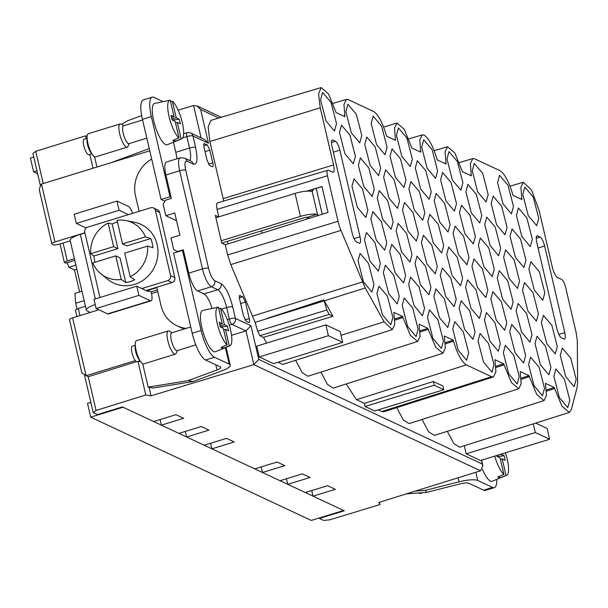 <?xml version="1.0" encoding="UTF-8"?>
<svg xmlns="http://www.w3.org/2000/svg" width="608" height="608" viewBox="0 0 608 608"><rect width="100%" height="100%" fill="white"/><g stroke="black" fill="none" stroke-linecap="round" stroke-linejoin="round"><path stroke-width="0.91" d="M84.915 232.75L54.971 241.954A4.856 1.14 166.9 0 0 51.832 243.8A4.856 1.14 166.9 0 0 52.106 244.074L54.325 245.115L58.839 244.348L70.254 240.89M74.396 258.704L67.275 260.931L63.11 243.056M74.776 260.346L65.778 263.112L64.357 262.443L67.275 260.931M306.326 191.193L321.997 186.565L328.016 212.435L225.287 244.75L221.776 243.101L215.323 215.384L218.584 216.912M76.942 316.525L75.415 309.981L78.333 308.461L85.454 306.234M81.936 373.168L69.494 319.702A4.856 1.14 -13.1 0 1 72.626 317.847L98.861 309.791M151.514 293.603L157.791 291.68M135.295 360.612L86.1 375.729L72.626 317.847M136.534 361.684L88.213 376.717L82.164 373.251M140.638 361.684L138.328 361.304M231.526 335.297L246.004 330.896L250.937 325.698L235.387 318.417L232.712 306.918A4.856 1.14 166.9 0 0 226.655 307.542L229.33 319.04L227.362 319.648M221.502 309.13L226.655 307.542A16.196 4.492 -107.1 0 0 217.763 289.72A4.856 4.53 -64.9 0 0 221.152 283.746L214.768 280.759A4.856 4.53 115.1 0 1 211.379 286.733L217.763 289.72L204.007 293.945A16.196 4.492 -107.1 0 1 212.025 308.484M204.007 293.945L197.623 290.958A16.196 4.492 -107.1 0 1 188.731 273.136L183.289 249.751L177.346 251.583L177.87 251.826M197.623 290.958L211.379 286.733A16.196 4.492 -107.1 0 1 202.487 268.903L179.656 170.78L165.9 175.005L171.342 198.39L165.391 200.214L163.134 204.197L165.809 215.696L174.732 212.952L179.9 235.19L170.977 237.926L173.66 249.424L177.346 251.583M176.533 220.719L165.809 215.696M165.9 175.005A16.196 4.492 -107.1 0 1 166.463 162.017L180.219 157.791A16.196 4.492 -107.1 0 0 179.656 170.78A4.856 1.14 -13.1 0 1 185.714 170.156C184.414 163.742 184.824 160.74 186.937 161.166A4.856 4.53 -64.9 0 0 184.536 158.141L180.219 157.791M182.75 137.849L186.869 136.587L189.544 148.086L175.796 152.312A16.196 4.492 -107.1 0 1 176.822 158.84M175.796 152.312L173.44 142.211M39.702 190.79C39.072 189.491 39.664 187.249 41.496 184.072L149.758 150.799M40.508 185.995L32.938 153.474L35.758 151.331L43.252 183.532M64.357 262.443L60.055 243.975M39.406 190.388L51.832 243.8M307.2 218.979L306.797 217.261M261.508 230.842L262.056 233.183M228.068 243.876L227.468 241.3M218.796 216.851L217.064 209.426C216.144 204.843 216.433 202.7 217.945 203.004M333.214 172.284L328.214 170.172C326.899 169.913 326.648 171.775 327.454 175.765L338.04 221.282A16.766 4.651 -107.1 0 0 340.959 230.386L230.759 264.609L227.658 254.942L225.287 244.75M466.176 453.819L535.329 432.562L549.617 439.257L480.464 460.507L466.176 453.819L464.299 445.755M244.994 319.914L249.272 318.653C249.827 321.404 249.652 322.688 248.748 322.506L246.179 321.305L243.512 315.955L239.643 299.356C239.088 296.605 239.263 295.321 240.175 295.503L239.81 295.458M239.37 297.76L242.744 296.704L239.537 295.701M242.744 296.704L245.412 302.047L249.272 318.653M208.514 164.168L212.792 162.906C213.347 165.65 213.172 166.934 212.268 166.759L209.692 165.551L207.032 160.208L204.06 147.432C203.498 144.689 203.68 143.404 204.584 143.587L204.22 143.541M203.779 145.844L207.153 144.788L203.954 143.784M207.153 144.788L209.821 150.13L212.792 162.906M459.663 447.23L453.834 443.559L447.306 431.292M521.238 379.324L529.325 376.664L536.712 394.402L544.008 400.611L434.279 435.427L428.556 431.726L422.028 419.459M495.961 367.49L504.047 364.83L511.434 382.569L518.73 388.778L409.002 423.594L403.279 419.9L396.75 407.626M445.406 343.824L453.492 341.164C457.421 354 461.692 361.912 466.306 364.891L491.583 376.724L493.453 376.945L383.724 411.768L381.771 411.532L378.222 409.868M365.066 406.486L434.211 385.236L443.794 389.72L374.642 410.97L365.066 406.486L364.344 403.378L356.493 399.699L346.195 383.967M420.128 331.991L428.214 329.331L435.602 347.069L442.898 353.278L333.161 388.102L327.446 384.4L320.918 372.134M394.85 320.158L402.937 317.498L410.324 335.236L417.62 341.445L307.884 376.268L302.168 372.567L295.64 360.301M340.959 230.386L365.264 287.979L384.119 321.822L392.342 329.612L282.606 364.435L278.145 362.224M266.661 343.079L263.492 337.379L259.92 335.707L257.701 331.254L255.117 322.346L230.759 264.609M332.553 172.201C334.256 172.543 334.59 170.126 333.541 164.95L223.159 198.611L223.6 201.073M223.159 198.611L209.866 141.497L208.134 127.019L210.801 120.392L321.146 87.567L318.584 93.928L320.249 107.836L209.866 141.497M273.532 363.637L259.244 356.949L256.728 346.127L325.873 324.877L340.161 331.565L342.684 342.388L273.532 363.637M79.99 315.59L78.333 308.461M480.54 470.79L253.794 364.648L258.78 359.427L482.334 464.071L482.904 465.66L480.601 470.774L378.814 502.451L379.954 504.579L329.711 519.825L323.616 520.433L319.382 518.449L344.295 510.796L313.029 496.158L335.335 489.303L327.613 485.693L305.307 492.548L287.751 484.325L310.057 477.47L302.336 473.86L280.03 480.715L262.474 472.492L284.78 465.637L277.058 462.027L254.752 468.882L211.911 448.826L234.217 441.97L226.503 438.36L204.197 445.216L186.633 436.992L208.939 430.137L201.225 426.527L178.919 433.382L161.356 425.159L183.662 418.304L175.948 414.694L153.642 421.549L122.375 406.912L97.47 414.572L93.237 412.589L84.436 374.748M137.986 361.403L145.798 394.972L96.056 410.453L88.213 376.717M149.059 387.288L151.05 395.831L145.798 394.972M253.794 364.648L151.05 395.831M204.714 139.574L208.476 143.237L200.625 109.508L197 105.906L193.557 105.511L201.088 137.879M178.152 110.185L193.557 105.511M87.164 136.124L85.5 135.85L86.138 138.609M89.817 154.417L93.032 168.234M85.5 135.85L35.758 151.331M332.302 139.984L332.895 140.06C331.383 139.756 331.094 141.9 332.021 146.482L352.176 233.107C353.423 237.842 354.905 240.806 356.622 242.022L359.153 243.2C360.658 243.504 360.954 241.368 360.027 236.786L339.872 150.153C338.626 145.426 337.144 142.454 335.426 141.238L331.474 142.454M161.356 425.159L160.056 419.581M311.729 490.572L313.029 496.158M286.452 478.739L287.751 484.325M261.174 466.906L262.474 472.492M211.911 448.826L210.619 443.247M186.633 436.992L185.334 431.414M546.516 391.157L554.602 388.497L561.99 406.235L569.286 412.444L571.368 409.473L577.159 387.174L577.6 382.713L577.319 341.027L576.194 332.766L565.6 287.242C564.52 283.123 563.228 280.539 561.731 279.482L557.392 277.453C555.446 276.085 553.774 272.734 552.376 267.391L539.083 210.277L531.506 189.939L523.374 182.233L520.904 187.264L521.884 199.5L512.977 195.328L512.749 194.355C508.82 181.518 504.549 173.614 499.936 170.628L474.658 158.802L472.819 158.566L470.349 163.598L471.329 175.834L462.422 171.661L454.83 152.996L447.541 146.733L445.071 151.764L446.044 164L437.137 159.828L436.916 158.855C432.987 146.019 428.716 138.115 424.103 135.136L422.264 134.9L419.794 139.931L420.766 152.167L411.859 147.995L404.274 129.329L396.986 123.067L394.516 128.098L395.489 140.334L386.582 136.162L386.361 135.189C382.432 122.352 378.161 114.448 373.54 111.469L348.262 99.636L346.431 99.4L343.961 104.432L344.934 116.668L336.026 112.495L328.442 93.83L321.153 87.567M333.541 164.95L320.249 107.836M328.214 170.172L217.352 202.928M392.342 329.612L394.782 324.558L393.802 312.36L402.709 316.532L402.937 317.498M417.62 341.445L420.06 336.384L419.079 324.193L427.986 328.366L428.214 329.331M442.898 353.278L445.337 348.217L444.357 336.026L453.264 340.191L453.492 341.164M493.453 376.945L495.892 371.891L494.912 359.693L503.819 363.858L504.047 364.83M518.73 388.778L521.17 383.716L520.19 371.526L529.097 375.691L529.325 376.664M544.008 400.611L546.448 395.55L545.467 383.359L554.374 387.524L554.602 388.497M359.153 243.2L359.746 243.276M331.854 140.38L332.895 140.06L335.426 141.238M536.606 236.223L537.647 235.904C536.134 235.6 535.846 237.743 536.773 242.326L556.928 328.951C558.174 333.686 559.656 336.657 561.374 337.866L564.498 339.12M563.905 339.051C565.41 339.355 565.706 337.212 564.779 332.629L544.624 245.997C543.377 241.27 541.895 238.298 540.178 237.09L536.226 238.298M540.178 237.09L537.054 235.836M424.536 308.279L419.079 287.098L410.613 277.096L408.614 284.491L414.033 305.588L422.476 315.689L424.536 308.279M513.16 301.948L507.71 280.767L499.244 270.758L497.238 278.152L502.656 299.25L511.108 309.358L513.16 301.948M532.038 334.696L526.589 313.515L518.122 303.506L516.124 310.901L521.535 331.998L529.986 342.106L532.038 334.696M519.551 281.033L514.102 259.852L505.636 249.842L503.637 257.237L509.048 278.335L517.499 288.443L519.551 281.033M507.064 227.369L501.615 206.188L493.149 196.179L491.15 203.574L496.561 224.671L505.012 234.779L507.064 227.369M519.255 376.527L513.798 355.346L505.332 345.336L503.333 352.731L508.744 373.829L517.195 383.937L519.255 376.527M506.76 322.863L501.311 301.682L492.845 291.673L490.846 299.068L496.257 320.165L504.708 330.273L506.76 322.863M494.274 269.2L488.824 248.018L480.358 238.009L478.359 245.404L483.77 266.502L492.222 276.61L494.274 269.2M481.787 215.536L476.338 194.355L467.871 184.346L465.872 191.74L471.284 212.838L479.735 222.946L481.787 215.536M493.977 364.694L488.52 343.512L480.054 333.503L478.055 340.906L483.466 362.003L491.918 372.104L493.977 364.694M481.483 311.03L476.034 289.849L467.567 279.84L465.568 287.234L470.98 308.332L479.431 318.44L481.483 311.03M468.996 257.366L463.547 236.185L455.08 226.176L453.082 233.571L458.493 254.668L466.944 264.776L468.996 257.366M456.509 203.703L451.06 182.522L442.594 172.512L440.595 179.907L446.006 201.005L454.457 211.113L456.509 203.703M468.692 352.86L463.243 331.679L454.776 321.67L452.778 329.072L458.189 350.17L466.64 360.27L468.692 352.86M456.205 299.197L450.756 278.016L442.29 268.006L440.291 275.409L445.702 296.506L454.153 306.607L456.205 299.197M443.718 245.533L438.269 224.352L429.803 214.343L427.804 221.738L433.215 242.835L441.666 252.943L443.718 245.533M431.232 191.87L425.782 170.688L417.316 160.679L415.31 168.074L420.728 189.172L429.18 199.28L431.232 191.87M443.414 341.027L437.965 319.846L429.499 309.844L427.5 317.239L432.911 338.337L441.362 348.437L443.414 341.027M430.928 287.364L425.478 266.182L417.012 256.173L415.013 263.576L420.424 284.673L428.876 294.774L430.928 287.364M418.441 233.7L412.992 212.519L404.525 202.51L402.526 209.912L407.938 231.01L416.389 241.11L418.441 233.7M405.954 180.036L400.505 158.855L392.038 148.846L390.032 156.241L395.451 177.338L403.902 187.446L405.954 180.036M418.137 329.194L412.688 308.013L404.221 298.011L402.222 305.406L407.634 326.504L416.085 336.612L418.137 329.194M405.65 275.53L400.201 254.349L391.734 244.348L389.736 251.742L395.147 272.84L403.598 282.94L405.65 275.53M393.163 221.867L387.714 200.686L379.248 190.676L377.241 198.079L382.66 219.176L391.111 229.277L393.163 221.867M380.676 168.203L375.227 147.022L366.761 137.013L364.754 144.415L370.173 165.513L378.624 175.613L380.676 168.203M392.859 317.361L387.41 296.18L378.944 286.178L376.945 293.573L382.356 314.67L390.807 324.778L392.859 317.361M380.372 263.697L374.923 242.516L366.457 232.514L364.458 239.909L369.869 261.007L378.32 271.115L380.372 263.697M367.886 210.034L362.436 188.852L353.97 178.851L351.964 186.246L357.382 207.343L365.834 217.444L367.886 210.034M355.399 156.37L349.942 135.189L341.483 125.18L339.477 132.582L344.896 153.68L353.347 163.78L355.399 156.37M550.924 367.445L545.475 346.264L537.008 336.254L535.01 343.649L540.421 364.747L548.872 374.855L550.924 367.445M538.437 313.781L532.988 292.6L524.522 282.591L522.515 289.986L527.934 311.083L536.385 321.191L538.437 313.781M525.95 260.118L520.494 238.936L512.027 228.927L510.028 236.322L515.447 257.42L523.891 267.528L525.95 260.118M513.464 206.454L508.007 185.273L499.54 175.264L497.542 182.658L502.953 203.756L511.404 213.864L513.464 206.454M525.646 355.612L520.197 334.43L511.731 324.421L509.724 331.816L515.143 352.914L523.594 363.022L525.646 355.612M358.363 165.33L363.774 186.428L372.225 196.528L374.277 189.118L368.828 167.937L360.362 157.928L358.363 165.33M544.532 388.36L539.076 367.179L530.609 357.17L528.61 364.564L534.022 385.662L542.473 395.77L544.532 388.36M500.673 248.284L495.216 227.103L486.75 217.094L484.751 224.489L490.162 245.586L498.613 255.694L500.673 248.284M532.342 239.202L526.893 218.021L518.426 208.012L516.428 215.407L521.839 236.504L530.29 246.612L532.342 239.202M544.829 292.866L539.38 271.685L530.913 261.676L528.914 269.07L534.326 290.168L542.777 300.276L544.829 292.866M557.323 346.53L551.866 325.348L543.4 315.339L541.401 322.734L546.812 343.832L555.264 353.94L557.323 346.53M569.81 400.193L564.353 379.012L555.887 369.003L553.888 376.398L559.299 397.495L567.75 407.603L569.81 400.193M462.908 182.788L457.452 161.606L448.985 151.597L446.986 158.992L452.398 180.09L460.849 190.198L462.908 182.788M475.091 331.945L469.642 310.764L461.176 300.755L459.169 308.157L464.588 329.255L473.039 339.355L475.091 331.945M462.604 278.282L457.148 257.1L448.681 247.091L446.682 254.486L452.101 275.584L460.545 285.692L462.604 278.282M450.118 224.618L444.661 203.437L436.194 193.428L434.196 200.822L439.607 221.92L448.058 232.028L450.118 224.618M437.623 170.954L432.174 149.773L423.708 139.764L421.709 147.159L427.12 168.256L435.571 178.364L437.623 170.954M449.814 320.112L444.364 298.931L435.898 288.922L433.892 296.324L439.31 317.422L447.762 327.522L449.814 320.112M437.327 266.448L431.87 245.267L423.404 235.258L421.405 242.66L426.816 263.758L435.267 273.858L437.327 266.448M424.84 212.785L419.383 191.604L410.917 181.594L408.918 188.989L414.329 210.087L422.78 220.195L424.84 212.785M412.346 159.121L406.896 137.94L398.43 127.931L396.431 135.326L401.842 156.423L410.294 166.531L412.346 159.121M345.876 111.667L351.287 132.764L359.738 142.865L361.79 135.455L356.341 114.274L347.875 104.264L345.876 111.667M560.287 355.482L565.698 376.58L574.15 386.688L576.202 379.278L570.752 358.097L562.286 348.088L560.287 355.482M522.819 194.492L528.23 215.589L536.682 225.697L538.741 218.287L533.284 197.098L524.818 187.097L522.819 194.492M358.059 260.824L363.47 281.922L371.921 292.03L373.981 284.612L368.524 263.431L360.058 253.43L358.059 260.824M320.598 99.834L326.01 120.931L334.461 131.032L336.513 123.622L331.064 102.44L322.597 92.431L320.598 99.834M412.049 254.615L406.592 233.434L398.126 223.425L396.127 230.827L401.538 251.925L409.99 262.025L412.049 254.615M399.555 200.952L394.106 179.77L385.639 169.761L383.64 177.164L389.052 198.261L397.503 208.362L399.555 200.952M387.068 147.288L381.619 126.107L373.152 116.098L371.154 123.492L376.565 144.59L385.016 154.698L387.068 147.288M399.258 296.446L393.802 275.264L385.335 265.263L383.336 272.658L388.755 293.755L397.199 303.863L399.258 296.446M386.772 242.782L381.315 221.601L372.848 211.599L370.85 218.994L376.261 240.092L384.712 250.192L386.772 242.782M459.473 212.656L464.884 233.753L473.336 243.861L475.395 236.451L469.938 215.27L461.472 205.261L459.473 212.656M471.96 266.319L477.379 287.417L485.822 297.525L487.882 290.115L482.425 268.934L473.959 258.924L471.96 266.319M484.447 319.983L489.866 341.08L498.317 351.188L500.369 343.778L494.92 322.597L486.453 312.588L484.447 319.983M472.264 170.825L477.675 191.923L486.126 202.031L488.186 194.621L482.729 173.44L474.263 163.43L472.264 170.825M535.701 423.1L547.094 428.435L549.617 439.257M535.329 432.562L533.3 423.86M344.713 115.695L343.558 116.022M263.492 337.379L332.986 316.289L329.065 314.458L326.846 310.004L324.193 300.892L255.117 322.346M266.38 318.653L323.859 299.888A23.628 6.551 -107.1 0 0 324.353 300.8L332.986 316.289M394.774 318.972L402.709 316.532M420.052 330.805L427.986 328.366M445.33 342.638L453.264 340.191M443.794 389.72L442.928 385.989L433.344 381.505L364.344 403.378M434.211 385.236L433.344 381.505M495.885 366.305L503.819 363.858M521.162 378.138L529.097 375.691M546.44 389.971L554.374 387.524M521.656 198.527L520.501 198.854M471.101 174.861L469.946 175.188M445.824 163.028L444.668 163.354M420.546 151.194L419.391 151.521M395.268 139.361L394.113 139.688M259.244 356.949L328.388 335.7L325.873 324.877M328.388 335.7L342.684 342.388M93.237 412.589L96.056 410.453M319.268 517.97L319.382 518.449M324.193 300.892L323.859 299.888M379.415 502.269L379.954 504.579M494.312 487.631L485.389 490.375A24.29 6.734 -107.1 0 1 483.611 490.154L468.844 483.246A8.094 1.892 -13.1 0 0 460.332 483.839L426.717 492.351L425.425 490.322L459.032 481.817A17.814 4.172 -13.1 0 1 477.766 480.502L492.533 487.411A24.29 6.734 -107.1 0 0 494.312 487.631A24.29 6.734 -107.1 0 0 496.774 479.378M459.587 447.252A17.814 4.172 166.9 0 0 459.572 447.26L569.172 412.482M415.264 491.112L425.425 490.322M406.182 493.939L426.717 492.351M418.897 492.951A12.145 3.367 72.9 0 0 420.379 493.438L422.978 492.64M505.423 452.838A20.186 5.601 -107.1 0 1 508.539 467.97A20.186 5.601 -107.1 0 1 506.646 475.327L492.199 481.255A21.599 5.989 -107.1 0 1 482.471 469.3M506.646 475.327A20.186 5.601 -107.1 0 1 506.038 475.448L499.852 477.964A20.786 5.768 -107.1 0 1 497.724 476.968L503.91 474.453A20.186 5.601 -107.1 0 1 494.752 456.114M506.038 475.448L502.185 458.88L505.24 460.317L504.169 455.711L501.083 454.168M503.91 474.453L500.05 457.885L496.994 456.448L496.766 455.498M502.185 458.88L500.414 459.428M497.314 456.6L504.169 455.711M499.852 477.964L499.457 476.262M501.114 454.282L496.797 455.605M184.46 328.913A32.384 30.18 115.1 0 1 180.249 327.34L177.05 325.842A32.384 30.18 115.1 0 1 161.044 305.657L156.849 287.637L147.926 290.381L151.118 291.878L157.388 289.948M186.23 328.366A32.384 30.18 115.1 0 1 177.05 325.842M151.118 291.878L151.384 293.026A9.713 2.69 72.9 0 1 151.05 300.816A9.713 2.69 72.9 0 1 150.336 300.732L138.898 295.374L96.14 308.514L107.586 313.872L150.336 300.732M147.926 290.381L148.192 291.528L136.754 286.178L138.898 295.374M96.14 308.514L93.997 299.318L136.754 286.178M151.05 300.816L108.3 313.956A9.713 2.69 -107.1 0 1 107.586 313.872M96.072 308.21A6.072 1.421 -13.1 0 1 95.821 307.922A6.072 1.421 -13.1 0 1 95.92 307.557M90.28 312.428L87.24 311A15.785 3.694 -13.1 0 1 86.359 310.126A15.785 3.694 -13.1 0 1 95.22 304.547M84.953 232.932L80.317 234.354A15.785 3.694 166.9 0 0 70.125 240.365L86.359 310.126M86.123 228L76.342 223.417L74.199 214.221L116.949 201.081L128.394 206.439A9.713 2.69 72.9 0 1 132.605 213.34M76.342 223.417L119.092 210.277L128.394 214.632M116.949 201.081L119.092 210.277M139.095 211.348L135.531 196.027A32.384 30.18 115.1 0 1 151.673 159.038M309.29 218.325A8.094 2.242 -107.1 0 0 308.704 217.626L307.496 217.223A4.051 0.95 166.9 0 0 303.605 217.9L221.76 243.056M142.713 363.766L148.147 387.121L188.1 380.654L217.018 369.945A8.094 1.892 -13.1 0 0 220.772 367.361A8.094 1.892 -13.1 0 0 220.316 366.905L205.55 359.997A24.29 6.734 -107.1 0 1 192.219 333.26L173.576 253.148L182.499 250.405L183.563 250.899M171.076 197.235L170.004 196.741L161.09 199.485L164.814 201.225M142.447 119.373L151.362 116.63A24.29 6.734 -107.1 0 1 152.213 97.151L143.29 99.887A24.29 6.734 -107.1 0 0 142.447 119.373L161.09 199.485M316.198 188.396A2.432 0.676 72.9 0 1 316.297 188.769L322.225 214.259M205.55 359.997L214.472 357.253A24.29 6.734 -107.1 0 1 201.142 330.516L182.499 250.405M214.472 357.253L229.239 364.162A17.814 4.172 166.9 0 1 230.234 365.157L226.092 347.358M188.1 380.654L193.055 381.55L221.973 370.842A17.814 4.172 166.9 0 0 230.234 365.157M152.213 97.151A24.29 6.734 -107.1 0 1 153.999 97.364L163.142 101.642M151.362 116.63L170.004 196.741M149.234 148.565L111.165 162.663M141.656 115.566L127.619 120.764L121.562 124.389M148.147 387.121L153.102 388.018L193.055 381.55M94.544 156.78L96.93 167.04M313.363 189.24L312.71 190.798A8.094 2.242 72.9 0 1 312.162 191.398L311.425 191.376A13.764 3.222 166.9 0 0 295.055 193.412L215.87 217.748M312.162 191.398L317.627 214.882L316.776 214.373A13.764 3.222 166.9 0 0 300.413 216.41L221.228 240.745M317.627 214.882A8.094 2.242 -107.1 0 1 318.174 215.528M141.816 288.549L167.747 280.577A4.051 3.77 115.1 0 0 170.574 275.599L174.83 277.598A4.051 3.77 115.1 0 1 172.003 282.568L146.08 290.54M99.978 297.479A4.051 3.77 115.1 0 1 99.932 297.312L84.77 232.15A4.051 3.77 115.1 0 1 87.598 227.172L150.799 207.746A4.051 3.77 -64.9 0 1 153.406 207.913L157.662 209.904A4.051 3.77 -64.9 0 1 159.661 212.435L174.83 277.598M170.574 275.599L155.405 210.436A4.051 3.77 -64.9 0 0 153.406 207.913M125.902 220.567A30.187 28.128 115.1 0 1 145.449 236.877L122.55 243.922L117.055 220.301A30.187 28.128 115.1 0 1 125.902 220.567L134.642 222.3A32.384 30.18 115.1 0 1 156.925 260.429A32.384 30.18 115.1 0 1 107.89 279.46L100.958 273.851A30.187 28.128 115.1 0 1 92.864 262.899L115.763 255.862L121.258 279.475A30.187 28.128 115.1 0 1 100.958 273.851M108.133 223.045A30.187 28.128 115.1 0 0 91.633 243.664A30.187 28.128 115.1 0 0 90.721 253.703L113.628 246.658L108.133 223.045L112.138 223.957A31.32 29.184 115.1 0 1 117.435 221.958M130.18 276.731A30.187 28.128 115.1 0 0 146.68 256.12A30.187 28.128 115.1 0 0 147.592 246.08L124.686 253.118L130.18 276.731L134.695 279.809A31.32 29.184 115.1 0 1 125.772 282.553L121.258 279.475M145.449 236.877L150.761 238.549A31.32 29.184 115.1 0 1 152.904 247.745L147.592 246.08M95.038 262.23A31.32 29.184 115.1 0 1 93.928 256.014L117.884 248.657L113.628 246.658M90.721 253.703L93.928 256.014M122.55 243.922L126.806 245.913L150.761 238.549M112.138 223.957L117.884 248.657M115.763 255.862L120.027 257.853L125.772 282.553M91.816 153.801L88.844 154.713A8.094 2.242 -107.1 0 1 85.454 150.685A8.094 2.242 -107.1 0 1 83.273 142.211A8.094 2.242 -107.1 0 1 84.086 139.24L87.058 138.328M92.728 155.032L90.721 152.319A8.094 2.242 -107.1 0 1 86.99 141.064A8.094 2.242 -107.1 0 1 86.982 140.167L87.119 136.8A12.145 3.367 72.9 0 0 87.126 138.153A12.145 3.367 72.9 0 0 92.728 155.032A12.145 3.367 72.9 0 0 95.479 156.91L127.209 147.159A12.145 3.367 -107.1 0 1 122.117 141.109A12.145 3.367 -107.1 0 1 118.856 128.402A12.145 3.367 -107.1 0 1 120.072 123.941A12.145 3.367 -107.1 0 1 121.152 124.154L123.872 125.742M120.072 123.941L88.35 133.692A12.145 3.367 72.9 0 0 87.119 136.8M146.817 138.168L128.98 143.648A9.31 2.584 -107.1 0 1 125.081 139.012A9.31 2.584 -107.1 0 1 122.573 129.268A9.31 2.584 -107.1 0 1 123.508 125.848L142.584 119.989M129.344 143.541L127.984 146.376A12.145 3.367 -107.1 0 1 127.209 147.159M170.552 101.566L172.36 101.186A20.186 5.601 -107.1 0 1 183.639 131.442A20.186 5.601 -107.1 0 1 181.746 138.799L167.306 144.727A21.599 5.989 -107.1 0 1 158.217 134.239A21.599 5.989 -107.1 0 1 152.304 111.401A21.599 5.989 -107.1 0 1 154.614 103.436L169.89 100.221A20.186 5.601 -107.1 0 1 170.232 100.191L174.086 116.759L171.03 115.322L172.094 119.928L175.157 121.357L179.01 137.925A20.186 5.601 -107.1 0 1 167.732 107.669A20.186 5.601 -107.1 0 1 169.89 100.221M181.746 138.799A20.186 5.601 -107.1 0 1 181.138 138.92L174.952 141.436A20.786 5.768 -107.1 0 1 172.824 140.44L179.01 137.925M172.36 101.186L176.214 117.754L171.904 119.077M181.138 138.92L177.285 122.352L180.348 123.789L179.276 119.183L176.214 117.754M174.086 116.759L171.54 117.542M174.557 139.741L174.952 141.436M177.285 122.352L175.514 122.9M179.276 119.183L172.414 120.072M139.984 360.795L137.013 361.707A8.094 2.242 -107.1 0 1 133.616 357.671A8.094 2.242 -107.1 0 1 131.442 349.197A8.094 2.242 -107.1 0 1 132.255 346.226L135.227 345.314M140.889 362.018L138.89 359.313A8.094 2.242 -107.1 0 1 135.158 348.057A8.094 2.242 -107.1 0 1 135.151 347.153L135.288 343.786A12.145 3.367 72.9 0 0 135.295 345.139A12.145 3.367 72.9 0 0 140.889 362.018A12.145 3.367 72.9 0 0 143.648 363.903L175.378 354.152A12.145 3.367 -107.1 0 1 170.286 348.103A12.145 3.367 -107.1 0 1 167.025 335.388A12.145 3.367 -107.1 0 1 168.241 330.934A12.145 3.367 -107.1 0 1 169.32 331.14L172.041 332.728M168.241 330.934L136.519 340.685A12.145 3.367 72.9 0 0 135.288 343.786M195.822 344.903L177.148 350.641A9.31 2.584 -107.1 0 1 173.242 346.005A9.31 2.584 -107.1 0 1 170.742 336.254A9.31 2.584 -107.1 0 1 171.676 332.842L190.752 326.975M177.506 350.527L176.153 353.37A12.145 3.367 -107.1 0 1 175.378 354.152M218.72 308.56L220.529 308.172A20.186 5.601 -107.1 0 1 231.808 338.436A20.186 5.601 -107.1 0 1 229.915 345.792L215.475 351.713A21.599 5.989 -107.1 0 1 206.386 341.232A21.599 5.989 -107.1 0 1 200.473 318.394A21.599 5.989 -107.1 0 1 202.783 310.43L218.059 307.215A20.186 5.601 -107.1 0 1 218.401 307.177L222.254 323.745L219.192 322.316L220.263 326.914L223.326 328.343L227.179 344.911A20.186 5.601 -107.1 0 1 215.901 314.655A20.186 5.601 -107.1 0 1 218.059 307.215M229.915 345.792A20.186 5.601 -107.1 0 1 229.307 345.906L223.121 348.43A20.786 5.768 -107.1 0 1 220.993 347.434L227.179 344.911M220.529 308.172L224.382 324.74L220.066 326.07M229.307 345.906L225.454 329.346L228.517 330.775L227.445 326.177L224.382 324.74M222.254 323.745L219.708 324.528M222.726 346.727L223.121 348.43M225.454 329.346L223.683 329.886M227.445 326.177L220.582 327.066M90.85 402.336L87.491 403.37L90.698 417.164L311.281 520.425L343.626 510.484L123.044 407.223L90.698 417.164M77.079 309.115L75.711 303.24L74.951 293.368L81.958 291.209M79.602 291.939L74.48 269.914L68.886 267.3L67.192 262.679M36.974 170.81L33.615 171.844L37.658 173.744M33.615 171.844L30.4 158.05L33.767 157.016M68.886 267.3L75.894 265.149M74.48 269.914L76.836 269.192M75.711 303.24L84.155 300.648M306.379 191.186L314.382 188.814M229.3 325.219L231.998 324.391A4.856 1.345 -107.1 0 1 229.33 319.04A4.856 1.14 166.9 0 1 235.387 318.417A4.856 4.53 115.1 0 1 231.998 324.391L245.944 330.919M214.768 280.759C212.359 279.064 210.284 274.907 208.544 268.28A4.856 1.14 166.9 0 0 202.487 268.903L188.731 273.136M208.476 143.237L192.926 135.964L195.609 147.463A4.856 1.14 -13.1 0 0 189.544 148.086A16.196 4.492 -107.1 0 1 189.696 160.558M187.044 132.688A4.856 1.345 72.9 0 0 186.869 136.587A4.856 1.14 166.9 0 1 192.926 135.964A4.856 4.53 -64.9 0 0 190.524 132.932A4.856 4.856 0 0 0 187.044 132.688L183.654 133.73M54.971 241.954L41.496 184.072M338.04 221.282L227.658 254.942M327.454 175.765L217.064 209.426M218.796 118.013L200.625 109.508M195.609 147.463C198.01 159.38 197.25 164.943 193.329 164.152L186.937 161.166M208.544 268.28L185.714 170.156M221.152 283.746C225.636 286.9 229.482 294.622 232.712 306.918M258.78 359.427L250.937 325.698M482.334 464.071L481.437 460.21M246.004 330.896L253.855 364.633M193.329 164.152A4.856 4.53 -64.9 0 0 190.927 161.128L184.536 158.141M339.872 150.153L333.344 152.16M360.027 236.786L354.084 238.61M240.624 303.552L245.412 302.047M205.033 151.635L209.821 150.13M362.383 281.975L252.183 316.198M365.264 287.979L324.353 300.8M326.846 310.004L257.701 331.254M329.065 314.458L259.92 335.707M384.119 321.822L341.035 335.327M466.306 364.891L356.493 399.699M491.583 376.724L381.771 411.532M558.836 334.453L564.779 332.629M538.095 248.003L544.624 245.997M475.844 472.256L477.766 480.502M483.611 490.154L492.533 487.411M458.098 477.782L459.032 481.817M80.317 234.354L95.334 298.908M192.219 333.26L201.142 330.516M225.393 347.647L229.239 364.162M217.018 369.945L215.817 364.8M295.055 193.412L300.413 216.41M316.776 214.373L307.496 217.223M312.71 190.798L311.083 191.3M167.747 280.577L172.003 282.568M155.405 210.436L159.661 212.435M306.918 191.155L322.02 186.671M204.85 139.642L190.524 132.932M482.912 465.652L481.627 460.15M197.182 105.99L221.282 117.276M346.431 99.4L333.062 103.375M523.374 182.233L510.006 186.208M472.819 158.566L459.45 162.541M447.541 146.733L434.173 150.708M422.264 134.9L408.895 138.875M396.986 123.067L383.618 127.042"/></g></svg>
